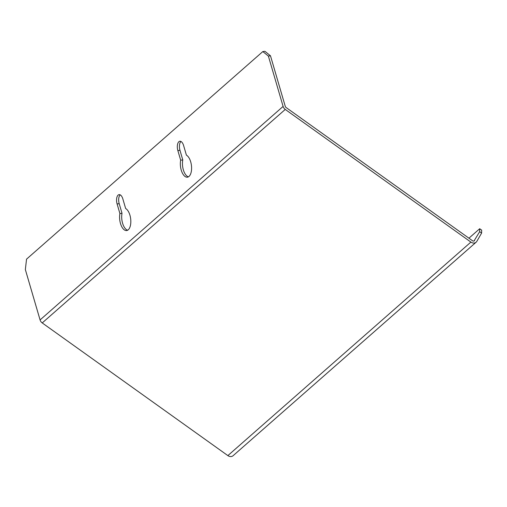 <?xml version="1.0" encoding="UTF-8"?>
<svg xmlns="http://www.w3.org/2000/svg" width="507" height="507" viewBox="0 0 507 507"><rect width="100%" height="100%" fill="white"/><g stroke="black" fill="none" stroke-linecap="round" stroke-linejoin="round"><path stroke-width="0.76" d="M183.604 145.541L186.411 155.148A11.306 5.488 82.7 0 1 191.57 167.158A11.306 5.488 82.7 0 1 187.4 177.184A11.306 5.488 82.7 0 1 181.817 171.803A11.306 5.488 82.7 0 1 180.669 160.187L177.862 150.585A6.864 3.334 82.7 0 1 179.865 141.25A6.864 3.334 82.7 0 1 183.604 145.541M180.961 141.472A6.864 3.334 -97.3 0 0 179.966 150.313L182.773 159.92L180.669 160.187M122.846 198.921L125.654 208.523A11.306 5.488 82.7 0 1 130.812 220.532A11.306 5.488 82.7 0 1 126.642 230.558A11.306 5.488 82.7 0 1 121.059 225.178A11.306 5.488 82.7 0 1 119.912 213.567L117.104 203.96A6.864 3.334 82.7 0 1 119.107 194.631A6.864 3.334 82.7 0 1 122.846 198.921M120.203 194.853A6.864 3.334 -97.3 0 0 119.208 203.694L122.016 213.295L119.912 213.567M262.822 51.568L268.374 56.062L283.102 106.419L40.078 319.93L25.35 269.572L26.541 259.147L262.822 51.568L264.92 51.302L270.478 55.795L268.374 56.062M285.257 109.43L470.895 242.093L227.865 455.603L42.233 322.94L285.257 109.43A4.848 4.024 -131.3 0 1 283.102 106.419M481.612 233.068L481.65 230.127L479.698 228.733L479.666 231.674L481.612 233.068L476.84 241.332A4.848 4.024 -131.3 0 1 476.136 242.188A4.848 4.024 -131.3 0 1 470.895 242.093M479.666 231.674L474.001 241.015M270.478 55.795L285.295 106.464A1.616 1.344 48.7 0 0 286.011 107.465L472.568 240.787A1.616 1.344 48.7 0 0 474.546 240.533M227.865 455.603A4.848 4.024 48.7 0 0 233.112 455.698L476.136 242.188M40.078 319.93A4.848 4.024 48.7 0 0 42.233 322.94M468.937 238.189L479.698 228.733M182.773 159.92A11.306 5.488 -97.3 0 0 188.42 176.835M122.016 213.295A11.306 5.488 -97.3 0 0 127.663 230.216M177.862 150.585L179.966 150.313M117.104 203.96L119.208 203.694"/></g></svg>
